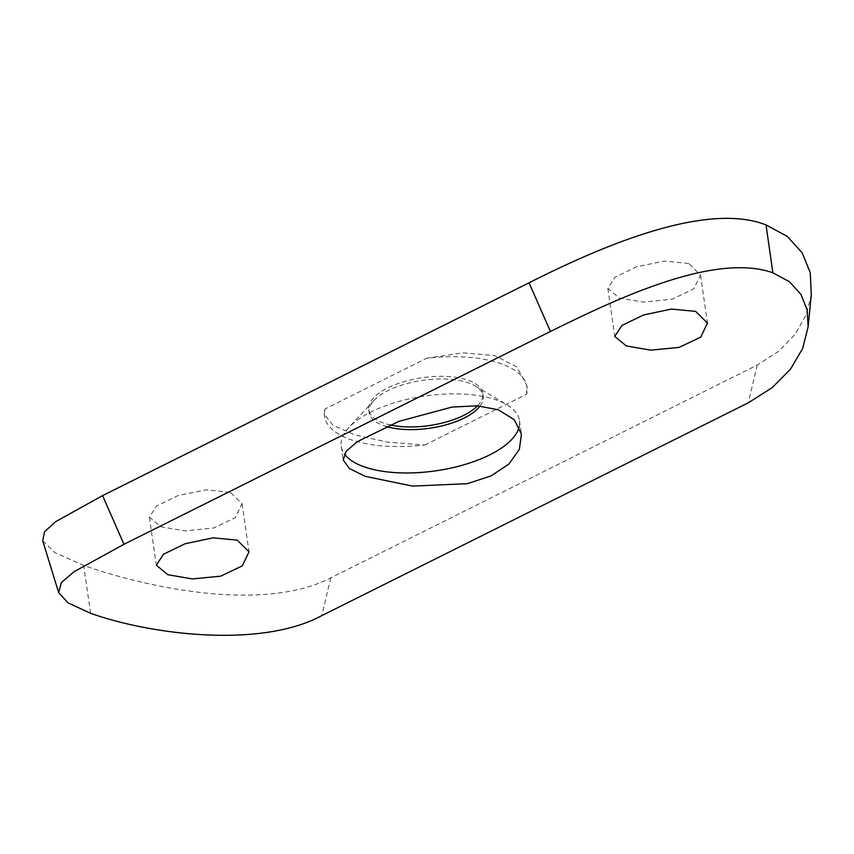 <?xml version="1.0" encoding="UTF-8"?>
<svg xmlns="http://www.w3.org/2000/svg" width="854" height="854" viewBox="0 0 854 854"><rect width="100%" height="100%" fill="white"/><g stroke="black" fill="none" stroke-linecap="round" stroke-linejoin="round"><path stroke-width="0.64" stroke-dasharray="4.27 3.2" d="M519.168 426.797A90.044 37.8 171.8 0 0 519.467 420.584A90.044 37.8 171.8 0 0 506.87 404.732A90.044 37.8 171.8 0 0 496.985 400.174A90.044 37.8 171.8 0 0 348.838 427.512A90.044 37.8 171.8 0 0 341.226 446.268A90.044 37.8 171.8 0 0 344.418 453.933M480.065 406.013A57.624 24.19 171.8 0 0 483.193 396.085A57.624 24.19 171.8 0 0 475.123 385.944A57.624 24.19 171.8 0 0 468.803 383.019A57.624 24.19 171.8 0 0 373.988 400.515A57.624 24.19 171.8 0 0 369.12 412.525A57.624 24.19 171.8 0 0 383.51 425.58A57.624 24.19 171.8 0 0 386.275 426.498M230.26 492.246L206.027 489.822L178.102 495.544L156.549 505.974L149.407 517.161L160.958 526.833L185.403 530.91L213.746 527.932L235.32 517.641L242.088 503.807L230.26 492.246M688.708 263.48L664.476 261.057L636.55 266.779L614.997 277.208L607.856 288.396L619.406 298.067L643.852 302.145L672.194 299.167L693.779 288.876L700.536 275.041L688.708 263.48M477.535 405.831A57.624 24.19 171.8 0 0 482.809 393.406A57.624 24.19 171.8 0 0 468.419 380.35A57.624 24.19 171.8 0 0 403.814 381.706A57.624 24.19 171.8 0 0 368.736 409.845A57.624 24.19 171.8 0 0 383.126 422.911A57.624 24.19 171.8 0 0 390.043 424.897M42.7 540.699L54.869 552.623L83.681 565.412C144.411 586.858 262.317 613.14 330.765 577.859L757.231 365.053L778.848 351.186L795.341 334.031L806.165 314.848L811.3 294.726M324.894 409.034L324.242 414.265L332.985 425.26L354.986 434.889L387.193 442.105L424.801 445.041A102.288 42.935 -8.2 0 1 324.531 416.218A102.288 42.935 -8.2 0 1 324.894 409.034L426.733 358.21A102.288 42.935 -8.2 0 1 527.003 387.043A102.288 42.935 -8.2 0 1 526.64 394.228L424.801 445.041M526.64 394.228L526.726 385.09L516.969 367.017L494.701 355.584L463.146 352.819L426.733 358.21M90.599 613.3L83.681 565.412M330.765 577.859L321.83 615.606M757.231 365.053L748.296 402.8M341.226 446.268L343.201 459.922M373.988 400.515L348.838 427.512M149.407 517.161L156.325 565.188M607.856 288.396L614.773 336.423M368.736 409.845L369.12 412.525M482.809 393.406L483.193 396.085M700.536 275.041L707.464 323.068M242.088 503.807L249.005 551.833M475.123 385.944L506.87 404.732M519.467 420.584L521.442 434.238M324.531 416.218L324.242 414.265M527.003 387.043L526.726 385.09"/><path stroke-width="1.28" d="M498.373 409.792L477.172 405.81L451.99 407.08L398.85 421.374L357.346 441.657L346.222 451.2L343.201 459.922L349.425 468.526L365.096 476.297L412.461 486.097L467.309 483.684L491.018 475.924L508.931 464.021L519.339 449.417L521.442 434.238L514.354 419.805L498.373 409.792M344.418 453.933A90.044 37.8 171.8 0 0 363.719 466.679A90.044 37.8 171.8 0 0 457.861 466.433A90.044 37.8 171.8 0 0 519.168 426.797M237.166 540.134L212.945 537.839L185.051 543.774L163.498 554.214L156.325 565.188L167.864 574.721L192.331 578.927L220.695 576.162L242.28 565.882L249.016 551.833L237.166 540.134M695.615 311.368L671.393 309.063L643.5 314.998L621.947 325.449L614.773 336.423L626.313 345.945L650.78 350.161L679.144 347.386L700.728 337.106L707.464 323.068L695.615 311.368M386.275 426.498A57.624 24.19 171.8 0 0 480.065 406.013M390.043 424.897A57.624 24.19 171.8 0 0 477.535 405.831M748.296 402.8L772.133 387.695L790.537 369.12L802.685 348.411L808.13 326.783L807.147 309.938L801.009 294.513L789.523 281.777L772.881 272.789C713.261 251.716 612.062 301.163 550.424 331.48L123.958 544.286L74.085 571.689L61.307 582.663L58.691 592.708L68.096 602.892L90.599 613.3C150.229 634.575 260.609 648.741 321.83 615.606L748.296 402.8M808.119 326.783L811.3 294.726L810.254 272.672L802.162 252.752L787.207 236.355L766.027 224.922C704.838 200.85 597.608 248.183 529.042 282.802L102.576 495.608L55.67 521.645L44.6 531.668L42.7 540.699L58.691 592.708M772.881 272.789L766.027 224.922M529.042 282.802L550.424 331.48M102.576 495.608L123.958 544.286"/></g></svg>
